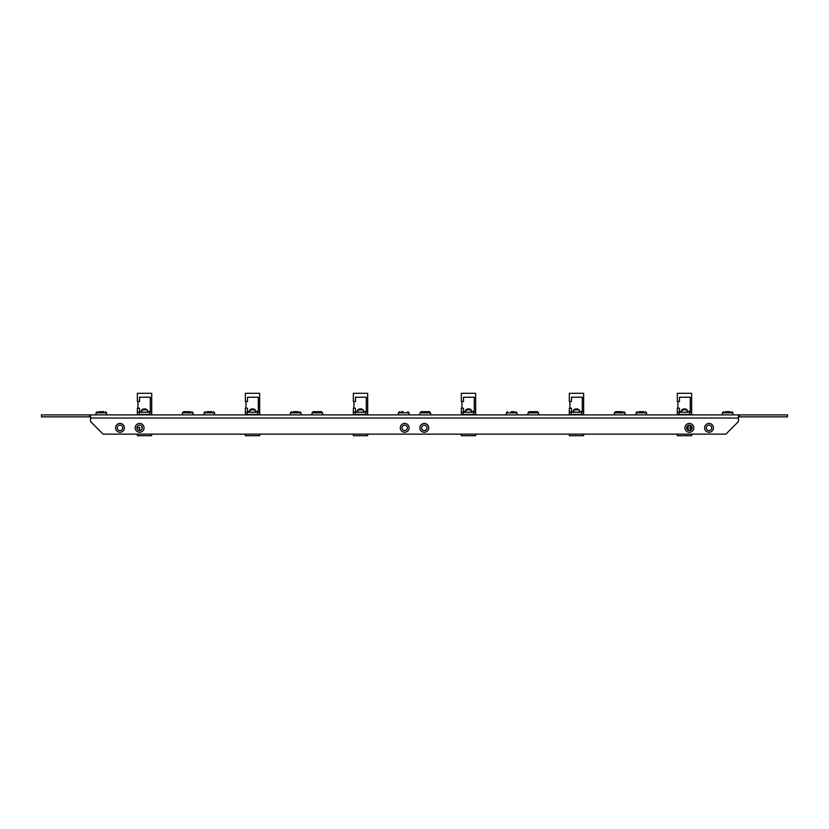 <?xml version="1.0" encoding="UTF-8"?>
<svg xmlns="http://www.w3.org/2000/svg" width="829" height="829" viewBox="0 0 829 829"><rect width="100%" height="100%" fill="white"/><g stroke="black" fill="none" stroke-linecap="round" stroke-linejoin="round"><path stroke-width="1.24" d="M704.598 427.847A4.414 4.414 0 0 0 709.013 432.272A4.414 4.414 0 0 0 713.427 427.847A4.414 4.414 0 0 0 709.013 423.432A4.414 4.414 0 0 0 704.598 427.847M706.298 427.847A2.715 2.715 0 0 0 709.013 430.562A2.715 2.715 0 0 0 711.728 427.847A2.715 2.715 0 0 0 709.013 425.142A2.715 2.715 0 0 0 706.298 427.847M684.961 427.847A4.414 4.414 0 0 0 689.376 432.272A4.414 4.414 0 0 0 693.8 427.847A4.414 4.414 0 0 0 689.376 423.432A4.414 4.414 0 0 0 684.961 427.847M686.671 427.847A2.715 2.715 0 0 0 689.376 430.562A2.715 2.715 0 0 0 692.091 427.847A2.715 2.715 0 0 0 689.376 425.142A2.715 2.715 0 0 0 686.671 427.847M419.899 427.847A4.414 4.414 0 0 0 424.313 432.272A4.414 4.414 0 0 0 428.738 427.847A4.414 4.414 0 0 0 424.313 423.432A4.414 4.414 0 0 0 419.899 427.847M421.609 427.847A2.715 2.715 0 0 0 424.313 430.562A2.715 2.715 0 0 0 427.028 427.847A2.715 2.715 0 0 0 424.313 425.142A2.715 2.715 0 0 0 421.609 427.847M400.262 427.847A4.414 4.414 0 0 0 404.687 432.272A4.414 4.414 0 0 0 409.101 427.847A4.414 4.414 0 0 0 404.687 423.432A4.414 4.414 0 0 0 400.262 427.847M401.972 427.847A2.715 2.715 0 0 0 404.687 430.562A2.715 2.715 0 0 0 407.391 427.847A2.715 2.715 0 0 0 404.687 425.142A2.715 2.715 0 0 0 401.972 427.847M135.2 427.847A4.414 4.414 0 0 0 139.624 432.272A4.414 4.414 0 0 0 144.039 427.847A4.414 4.414 0 0 0 139.624 423.432A4.414 4.414 0 0 0 135.2 427.847M136.909 427.847A2.715 2.715 0 0 0 139.624 430.562A2.715 2.715 0 0 0 142.329 427.847A2.715 2.715 0 0 0 139.624 425.142A2.715 2.715 0 0 0 136.909 427.847M115.573 427.847A4.414 4.414 0 0 0 119.987 432.272A4.414 4.414 0 0 0 124.402 427.847A4.414 4.414 0 0 0 119.987 423.432A4.414 4.414 0 0 0 115.573 427.847M117.272 427.847A2.715 2.715 0 0 0 119.987 430.562A2.715 2.715 0 0 0 122.702 427.847A2.715 2.715 0 0 0 119.987 425.142A2.715 2.715 0 0 0 117.272 427.847M90.537 416.852L41.45 416.852L41.45 414.894L90.537 414.894L90.537 421.567L103.097 434.137L725.903 434.137L738.463 421.567L738.463 414.894L787.55 414.894L787.55 416.852L739.447 416.852L739.447 414.894M90.537 414.894L738.463 414.894M738.463 416.852L739.447 416.852M89.553 416.852L89.553 414.894M147.479 412.148L141.386 412.262L147.479 412.262M149.728 414.894L151.697 414.894M137.365 414.894L149.728 414.593M137.365 414.407L137.365 412.148L139.324 412.148L139.324 414.407L137.365 414.407M141.78 411.36L139.521 411.36L139.521 408.22L137.365 408.22L137.365 412.148M147.282 411.36L150.318 411.36L150.318 397.226L139.521 397.226L139.521 401.537L137.365 401.537L137.365 393.298L151.697 393.298L151.697 414.407L139.324 414.407M149.728 414.407L149.728 412.148L147.676 412.148M149.728 412.148L151.697 412.148M141.386 412.148L139.324 412.148M137.365 434.137L137.365 435.702L151.697 435.702L151.697 434.137M137.365 429.349L137.365 427.463L139.521 427.463L139.521 430.562M141.977 426.51L141.977 429.194M139.624 430.562L139.624 427.36L137.365 427.36L137.365 426.355M137.956 408.22L137.956 401.537M147.251 410.51L147.251 409.858A4.311 4.031 90 0 0 142.236 409.858L142.236 410.51L141.8 409.858A4.311 4.031 -90 0 1 144.526 408.935M147.251 409.858L142.236 409.858M185.271 411.671L183.603 411.671L185.271 411.671M190.183 411.671L183.603 411.671L182.421 412.852L183.603 411.671M188.318 411.671L187.727 411.671M103.791 411.671L98.879 411.671M101.926 411.671L101.335 411.671M255.467 412.148L249.374 412.262L255.467 412.262M257.726 414.894L259.684 414.894M245.353 414.894L257.726 414.593M245.353 414.407L245.353 412.148L247.311 412.148L247.311 414.407L245.353 414.407M249.767 411.36L247.508 411.36L247.508 408.22L245.353 408.22L245.353 412.148M255.27 411.36L258.306 411.36L258.306 397.226L247.508 397.226L247.508 401.537L245.353 401.537L245.353 393.298L259.684 393.298L259.684 414.407L247.311 414.407M257.726 414.407L257.726 412.148L255.664 412.148M257.726 412.148L259.684 412.148M249.374 412.148L247.311 412.148M245.353 434.137L245.353 435.702L259.684 435.702L259.684 434.137M245.944 408.22L245.944 401.537M255.239 410.51L255.239 409.858A4.311 4.031 90 0 0 250.223 409.858L250.223 410.51L249.798 409.858A4.311 4.031 -90 0 1 252.513 408.935M255.239 409.858L250.223 409.858M363.454 412.148L357.361 412.262L363.454 412.262M365.713 414.894L367.672 414.894M353.341 414.894L365.713 414.593M353.341 414.407L353.341 412.148L355.299 412.148L355.299 414.407L353.341 414.407M357.755 411.36L355.496 411.36L355.496 408.22L353.341 408.22L353.341 412.148M363.257 411.36L366.294 411.36L366.294 397.226L355.496 397.226L355.496 401.537L353.341 401.537L353.341 393.298L367.672 393.298L367.672 414.407L355.299 414.407M365.713 414.407L365.713 412.148L363.651 412.148M365.713 412.148L367.672 412.148M357.361 412.148L355.299 412.148M353.341 434.137L353.341 435.702L367.672 435.702L367.672 434.137M353.931 408.22L353.931 401.537M363.226 410.51L363.226 409.858A4.311 4.031 90 0 0 358.211 409.858L358.211 410.51L357.786 409.858A4.311 4.031 -90 0 1 360.501 408.935M363.226 409.858L358.211 409.858M471.442 412.148L465.349 412.262L471.442 412.262M473.701 414.894L475.659 414.894M461.328 414.894L473.701 414.593M461.328 414.407L461.328 412.148L463.287 412.148L463.287 414.407L461.328 414.407M465.743 411.36L463.484 411.36L463.484 408.22L461.328 408.22L461.328 412.148M471.245 411.36L474.281 411.36L474.281 397.226L463.484 397.226L463.484 401.537L461.328 401.537L461.328 393.298L475.659 393.298L475.659 414.407L463.287 414.407M473.701 414.407L473.701 412.148L471.639 412.148M473.701 412.148L475.659 412.148M465.349 412.148L463.287 412.148M461.328 434.137L461.328 435.702L475.659 435.702L475.659 434.137M461.919 408.22L461.919 401.537M471.214 410.51L471.245 409.858A4.311 4.031 90 0 0 466.199 409.858L466.199 410.51L465.774 409.858A4.311 4.031 -90 0 1 468.499 408.935M470.24 409.246A4.352 4.352 0 0 1 471.245 409.858L466.199 409.858M579.43 412.148L573.336 412.262L579.43 412.262M581.689 414.894L583.647 414.894M569.316 414.894L581.689 414.593M569.316 414.407L569.316 412.148L571.274 412.148L571.274 414.407L569.316 414.407M573.73 411.36L571.471 411.36L571.471 408.22L569.316 408.22L569.316 412.148M579.233 411.36L582.279 411.36L582.279 397.226L571.471 397.226L571.471 401.537L569.316 401.537L569.316 393.298L583.647 393.298L583.647 414.407L571.274 414.407M581.689 414.407L581.689 412.148L579.626 412.148M581.689 412.148L583.647 412.148M573.336 412.148L571.274 412.148M569.316 434.137L569.316 435.702L583.647 435.702L583.647 434.137M569.906 408.22L569.906 401.537M579.202 410.51L579.233 409.858A4.311 4.031 90 0 0 574.186 409.858L574.186 410.51L573.761 409.858A4.311 4.031 -90 0 1 576.487 408.935M578.227 409.246A4.352 4.352 0 0 1 579.233 409.858L574.186 409.858M687.417 412.148L681.324 412.262L687.417 412.262M689.676 414.894L691.635 414.894M677.303 414.894L689.676 414.593M677.303 414.407L677.303 412.148L679.272 412.148L679.272 414.407L677.303 414.407M681.718 411.36L679.459 411.36L679.459 408.22L677.303 408.22L677.303 412.148M687.22 411.36L690.267 411.36L690.267 397.226L679.459 397.226L679.459 401.537L677.303 401.537L677.303 393.298L691.635 393.298L691.635 414.407L679.272 414.407M689.676 414.407L689.676 412.148L687.614 412.148M689.676 412.148L691.635 412.148M681.324 412.148L679.272 412.148M677.303 434.137L677.303 435.702L691.635 435.702L691.635 434.137M691.635 429.349L691.635 426.355M690.267 430.417L690.267 425.287M688.205 430.292L688.205 425.412M690.163 430.448L690.163 425.256M687.376 429.681L687.376 426.023M677.894 408.22L677.894 401.537M687.2 410.51L687.2 409.858A4.311 4.031 90 0 0 682.174 409.858L682.174 410.51L681.749 409.858A4.311 4.031 -90 0 1 684.474 408.935M687.2 409.858L682.174 409.858M211.778 411.671L206.867 411.671M209.913 411.671L209.322 411.671M313.186 411.671L312.005 412.852L322.616 412.852L321.434 411.671L313.186 411.671L314.854 411.671L313.186 411.671L312.005 412.852L312.005 414.894M316.719 411.671L314.854 411.671M427.754 411.671L421.173 411.671L429.422 411.671L430.603 412.852L420.002 412.852L421.173 411.671M533.285 411.671L529.161 411.671L527.99 412.852L538.591 412.852L537.41 411.671L532.695 411.671M529.161 411.671L530.829 411.671L529.161 411.671L527.99 412.852L527.99 414.894M643.729 411.671L638.817 411.671M298.171 411.671L295.124 411.671M295.715 411.671L293.259 411.671M403.112 411.671L401.246 411.671M514.146 411.671L511.099 411.671M622.133 411.671L615.553 411.671L617.222 411.671L615.553 411.671L614.372 412.852L614.372 414.894M620.268 411.671L619.677 411.671M730.121 411.671L725.209 411.671M728.256 411.671L727.665 411.671M738.463 418.034L90.537 418.034M193.022 412.852L191.851 411.671L193.022 412.852L193.022 414.894L193.022 412.852L182.421 412.852L182.421 414.894M106.64 414.894L106.64 412.852L105.459 411.671L106.64 412.852L96.029 412.852L97.211 411.671L96.029 412.852L96.029 414.894M214.628 414.894L214.628 412.852L204.017 412.852L205.198 411.671L204.017 412.852L204.017 414.894M646.579 414.894L646.579 412.852L635.978 412.852L637.149 411.671L635.978 412.852L635.978 414.894M301.01 414.894L301.01 412.852L290.409 412.852L291.59 411.671L290.409 412.852L290.409 414.894L290.409 412.852M408.998 414.894L408.998 412.852L398.397 412.852L399.578 411.671L398.397 412.852L398.397 414.894M516.995 414.894L516.995 412.852L506.384 412.852L507.566 411.671L506.384 412.852L506.384 414.894M624.983 412.852L623.802 411.671L624.983 412.852L624.983 414.894L624.983 412.852L614.372 412.852L615.553 411.671M732.971 412.852L731.789 411.671L732.971 412.852L732.971 414.894L732.971 412.852L722.36 412.852L723.541 411.671L722.36 412.852L722.36 414.894L722.36 412.852M147.282 412.148L147.282 409.858A4.352 4.352 0 0 0 146.277 409.246M142.785 409.246A4.352 4.352 0 0 0 141.78 409.858L141.78 412.148M255.27 412.148L255.27 409.858A4.352 4.352 0 0 0 254.265 409.246M250.772 409.246A4.352 4.352 0 0 0 249.767 409.858L249.767 412.148M363.257 412.148L363.257 409.858A4.352 4.352 0 0 0 362.252 409.246M358.76 409.246A4.352 4.352 0 0 0 357.755 409.858L357.755 412.148M466.748 409.246A4.352 4.352 0 0 0 465.743 409.858L465.743 412.148M471.245 409.858L471.245 412.148M574.735 409.246A4.352 4.352 0 0 0 573.73 409.858L573.73 412.148M579.233 409.858L579.233 412.148M687.22 412.148L687.22 409.858A4.352 4.352 0 0 0 686.215 409.246M682.723 409.246A4.352 4.352 0 0 0 681.718 409.858L681.718 412.148M214.628 412.852L213.447 411.671L214.628 412.852M321.434 411.671L322.616 412.852L322.616 414.894M429.422 411.671L430.603 412.852L430.603 414.894M420.002 412.852L420.002 414.894M537.41 411.671L538.591 412.852L538.591 414.894M646.579 412.852L645.397 411.671L646.579 412.852M301.01 412.852L299.839 411.671L301.01 412.852M408.998 412.852L407.827 411.671L408.998 412.852M516.995 412.852L515.814 411.671L516.995 412.852"/></g></svg>
